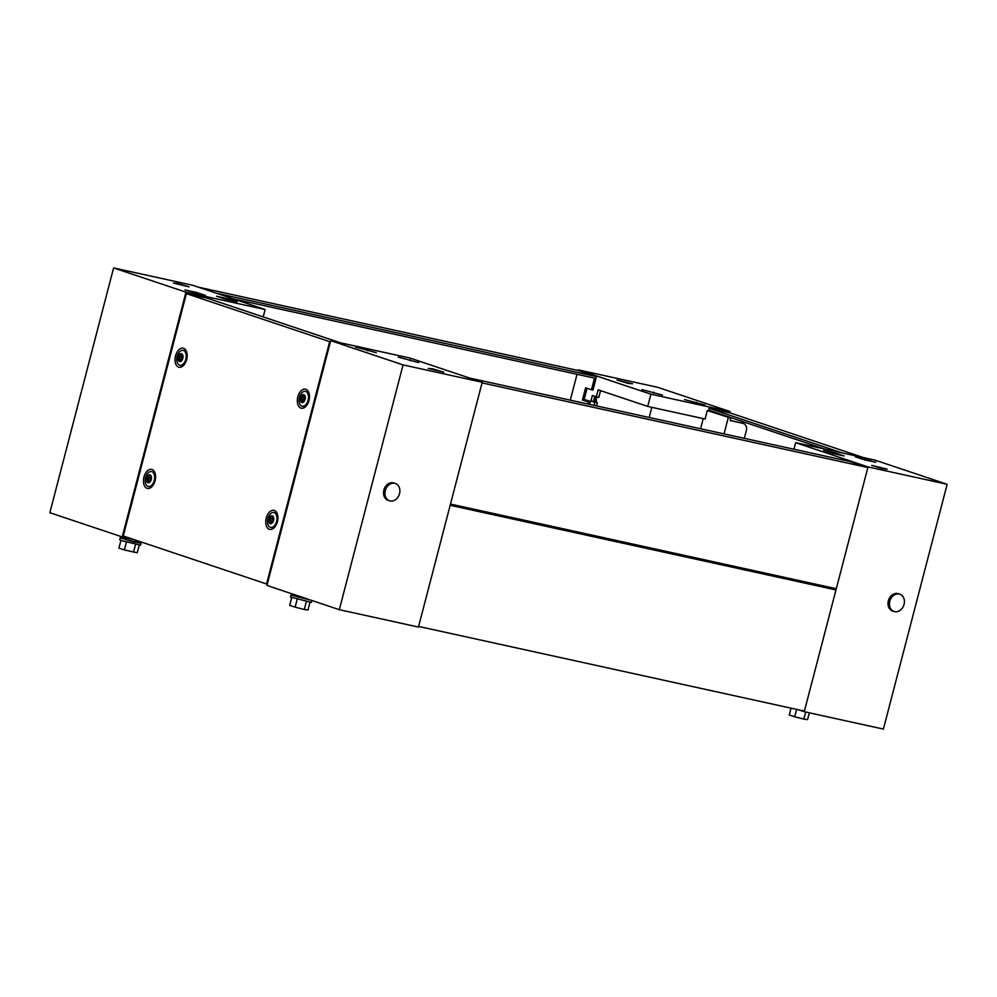 <?xml version="1.0" encoding="UTF-8"?>
<svg xmlns="http://www.w3.org/2000/svg" width="997" height="997" viewBox="0 0 997 997"><rect width="100%" height="100%" fill="white"/><g stroke="black" fill="none" stroke-linecap="round" stroke-linejoin="round"><path stroke-width="1.5" d="M173.515 283.073L177.827 283.46L189.019 286.824L173.515 283.073M265.115 309.531L185.978 292.171L122.22 536.947L49.85 512.707L113.608 267.919L192.745 285.292L265.115 309.531L263.196 316.909M133.723 539.477L122.22 536.947M196.808 292.532L205.482 295.448L184.931 289.928L196.808 292.532L196.559 293.479M228.475 298.851L237.161 301.767L225.285 299.162L216.598 296.246L228.475 298.851L228.226 299.81M113.608 267.919L185.978 292.171M126.121 537.807L125.747 539.252L126.694 539.664L135.555 541.807L135.966 540.224M141.063 543.24L140.552 545.197L121.734 540.648L119.727 539.776L120.238 537.819L133.822 541.907L141.063 543.24L135.679 541.334M125.871 538.779L120.238 537.819M139.206 545.122L137.212 552.762L124.351 549.945L118.917 548.126L120.949 540.374M135.555 544.387L133.498 552.263M126.407 542.056L124.351 549.945M887.243 469.138L882.931 468.752L871.739 465.387L887.243 469.138M798.659 709.839L804.255 711.708L868.013 466.932L795.643 442.68L793.936 449.236M795.643 442.68L874.78 460.053L947.15 484.293L883.392 729.081L804.255 711.708M868.013 466.932L947.15 484.293M863.963 459.679L855.276 456.776L875.827 462.284L863.963 459.679M832.296 453.361L823.609 450.445L835.474 453.049L844.16 455.965L832.296 453.361M835.474 453.049L835.224 454.009M867.141 459.38L866.904 460.327M791.032 708.169L789.263 714.961L794.696 716.781L796.628 709.39M805.688 712.032L803.844 719.111L794.696 716.781M809.327 712.83L807.558 719.61L803.844 719.111M904.055 604.394A9.123 7.278 -71.5 0 1 894.035 611.473A9.123 7.278 -71.5 0 1 889.81 601.266A9.123 7.278 -71.5 0 1 899.83 594.187A9.123 7.278 -71.5 0 1 904.055 604.394M894.035 611.473L892.589 610.987A9.123 7.278 -71.5 0 1 888.364 600.78A9.123 7.278 -71.5 0 1 898.384 593.701L899.83 594.187M632.522 383.795L617.006 380.044L628.197 383.396L632.522 383.795M730.776 418.092L707.309 410.515L730.776 418.092L730.14 420.535L743.002 423.351A6.331 5.047 108.5 0 1 743.413 423.476A6.331 5.047 108.5 0 1 746.354 430.567L744.323 438.344M594.1 405.38L594.897 402.302L597.377 402.85L596.58 405.929M707.309 410.515L705.103 419.014L647.726 406.427L650.916 394.189L730.053 411.549L657.684 387.31L578.547 369.937L578.385 370.56L596.48 376.617L592.966 390.076L591.483 389.752L594.511 378.125L233.223 298.851M729.717 412.858L730.053 411.549M589.638 404.396L590.398 401.467L584.18 399.373M600.555 390.625L598.773 397.467L592.33 395.585L590.922 400.968L594.897 402.302M596.306 396.918L598.15 389.815L647.726 406.427M650.916 394.189L578.547 369.937M705.041 405.069L684.49 399.548L705.041 405.069M662.519 395.111L641.968 389.59L662.519 395.111M728.296 417.544L724.046 433.894M700.592 428.747L703.234 418.615M594.723 396.395L593.389 401.517L597.377 402.85M651.826 407.324L649.184 417.469M743.002 423.351L730.19 420.335M741.182 422.753A6.331 5.047 -71.5 0 1 741.606 422.865L743.413 423.476M653.596 393.142L653.833 392.195M696.118 403.1L696.355 402.152M593.389 401.517L590.922 400.968M428.249 368.416L443.752 372.18L432.561 368.815L428.249 368.416M266.947 585.451L330.705 340.662L403.075 364.902L339.316 609.69L266.947 585.451M339.316 609.69L418.453 627.063L482.212 382.275L409.854 358.023L330.705 340.662M482.212 382.275L403.075 364.902M355.717 347.155L376.268 352.664L355.717 347.155M398.239 357.113L418.79 362.621L398.239 357.113M409.867 360.665L410.116 359.718M367.345 350.707L367.594 349.76M306.428 598.674L297.48 596.879L296.533 596.48L296.807 595.446M311.837 600.481L291.024 595.035L290.513 597.004L311.338 602.425L311.849 600.493M291.024 595.035L296.657 596.007M309.992 602.35L307.998 609.99L304.284 609.491L306.341 601.602M297.193 599.284L295.137 607.161L304.284 609.491M291.722 597.589L289.703 605.341L295.137 607.161M385.303 490.561A9.123 7.278 -71.5 0 1 395.323 483.483A9.123 7.278 -71.5 0 1 399.548 493.689A9.123 7.278 -71.5 0 1 389.528 500.768A9.123 7.278 -71.5 0 1 385.303 490.561M389.528 500.768L388.082 500.282A9.123 7.278 -71.5 0 1 383.857 490.075A9.123 7.278 -71.5 0 1 393.877 482.997L395.323 483.483M147.157 481.401L149.089 482.087L150.622 476.068L148.79 475.457L147.157 481.401M148.416 481.489L149.288 481.962M154.273 480.442A7.602 4.561 102.4 0 1 148.304 486.411A7.602 4.561 102.4 0 1 145.587 477.538A7.602 4.561 102.4 0 1 151.556 471.569A7.602 4.561 102.4 0 1 154.273 480.442M151.556 487.035A7.602 4.561 102.4 0 1 150.871 486.972L148.304 486.411M151.257 479.545A4.05 2.43 102.4 0 1 147.917 482.685A4.05 2.43 102.4 0 1 146.621 477.999A4.05 2.43 102.4 0 1 149.961 474.859A4.05 2.43 102.4 0 1 151.257 479.545M151.556 471.569L154.124 472.129A7.602 4.561 102.4 0 1 154.784 472.366M150.746 476.217L149.961 476.167M149.076 475.694L147.618 481.439M297.829 396.843A9.746 5.845 102.4 0 1 307.437 390.326A9.746 5.845 102.4 0 1 308.958 400.57A9.746 5.845 102.4 0 1 303.562 408.01A9.746 5.845 102.4 0 1 297.829 396.843M306.789 391.671A7.876 4.723 102.4 0 1 308.459 391.796M175.534 355.867A9.746 5.845 102.4 0 1 185.143 349.349A9.746 5.845 102.4 0 1 186.663 359.593A9.746 5.845 102.4 0 1 181.267 367.033A9.746 5.845 102.4 0 1 175.534 355.867M184.482 350.695A7.876 4.723 102.4 0 1 186.165 350.819M266.261 518.016A9.746 5.845 102.4 0 1 275.882 511.498A9.746 5.845 102.4 0 1 277.403 521.743A9.746 5.845 102.4 0 1 272.007 529.183A9.746 5.845 102.4 0 1 266.261 518.016M275.222 512.844A7.876 4.723 102.4 0 1 276.904 512.969M143.967 477.04A9.746 5.845 102.4 0 1 153.588 470.522A9.746 5.845 102.4 0 1 155.096 480.766A9.746 5.845 102.4 0 1 149.7 488.206A9.746 5.845 102.4 0 1 143.967 477.04M152.927 471.868A7.876 4.723 102.4 0 1 154.61 471.992M186.377 293.629L329.671 341.647L266.548 583.98L123.254 535.975L186.377 293.629L207.65 298.302L340.476 342.806M330.418 341.809L329.671 341.647M267.283 584.142L266.548 583.98M151.245 487.309A7.876 4.723 102.4 0 1 149.662 486.71M273.539 528.285A7.876 4.723 102.4 0 1 271.969 527.687M182.8 366.136A7.876 4.723 102.4 0 1 181.23 365.538M305.107 407.112A7.876 4.723 102.4 0 1 303.524 406.514M178.712 360.229L180.656 360.926L182.177 354.895L180.345 354.284L178.712 360.229M179.983 360.316L180.856 360.789M185.828 359.269A7.602 4.561 102.4 0 1 179.859 365.238A7.602 4.561 102.4 0 1 177.154 356.365A7.602 4.561 102.4 0 1 183.124 350.396A7.602 4.561 102.4 0 1 185.828 359.269M183.124 365.874A7.602 4.561 102.4 0 1 182.439 365.812L179.859 365.238M182.812 358.384A4.05 2.43 102.4 0 1 179.485 361.525A4.05 2.43 102.4 0 1 178.189 356.826A4.05 2.43 102.4 0 1 181.516 353.686A4.05 2.43 102.4 0 1 182.812 358.384M183.124 350.396L185.691 350.956A7.602 4.561 102.4 0 1 186.339 351.193M182.314 355.044L181.516 354.994M180.644 354.521L179.186 360.266M269.452 522.378L271.396 523.064L272.916 517.044L271.084 516.434L269.452 522.378M270.71 522.465L271.595 522.939M276.568 521.419A7.602 4.561 102.4 0 1 270.598 527.388A7.602 4.561 102.4 0 1 267.881 518.515A7.602 4.561 102.4 0 1 273.851 512.545A7.602 4.561 102.4 0 1 276.568 521.419M273.863 528.011A7.602 4.561 102.4 0 1 273.166 527.949L270.598 527.388M273.552 520.521A4.05 2.43 102.4 0 1 270.224 523.662A4.05 2.43 102.4 0 1 268.928 518.976A4.05 2.43 102.4 0 1 272.256 515.835A4.05 2.43 102.4 0 1 273.552 520.521M273.851 512.545L276.431 513.106A7.602 4.561 102.4 0 1 277.079 513.343M273.053 517.194L272.256 517.144M271.383 516.67L269.925 522.416M301.019 401.205L302.951 401.903L304.484 395.871L302.652 395.261L301.019 401.205M302.278 401.305L303.15 401.766M308.135 400.258A7.602 4.561 102.4 0 1 302.166 406.215A7.602 4.561 102.4 0 1 299.449 397.342A7.602 4.561 102.4 0 1 305.418 391.372A7.602 4.561 102.4 0 1 308.135 400.258M305.418 406.851A7.602 4.561 102.4 0 1 304.733 406.788L302.166 406.215M305.119 399.361A4.05 2.43 102.4 0 1 301.779 402.501A4.05 2.43 102.4 0 1 300.483 397.803A4.05 2.43 102.4 0 1 303.823 394.662A4.05 2.43 102.4 0 1 305.119 399.361M305.418 391.372L307.986 391.946A7.602 4.561 102.4 0 1 308.646 392.17M304.608 396.021L303.823 395.971M302.938 395.497L301.48 401.243M842.004 452.862L709.191 408.359L708.705 410.191L824.743 449.074M863.277 457.523L730.452 413.02L709.191 408.359M589.825 403.685L589.264 404.321M596.218 402.452L596.443 396.943M594.91 396.457L594.711 401.33L593.414 401.467M590.311 401.779L588.305 401.99L587.781 403.997M216.436 293.218L596.48 376.617M588.305 401.99L582.435 400.034L585.625 387.796L591.483 389.752M577.026 374.286L570.284 400.158M585.251 399.735L584.055 399.859L587.071 388.269M198.341 287.161L578.385 370.56M584.055 399.859L582.435 400.034M593.539 400.931L594.711 401.33M824.781 586.186L835.972 589.937L450.17 505.28L418.615 626.44L804.405 711.098L835.972 589.937M469.724 378.087L849.756 461.486L867.851 467.543L482.062 382.885L450.494 504.058L836.296 588.716L867.851 467.543"/></g></svg>
